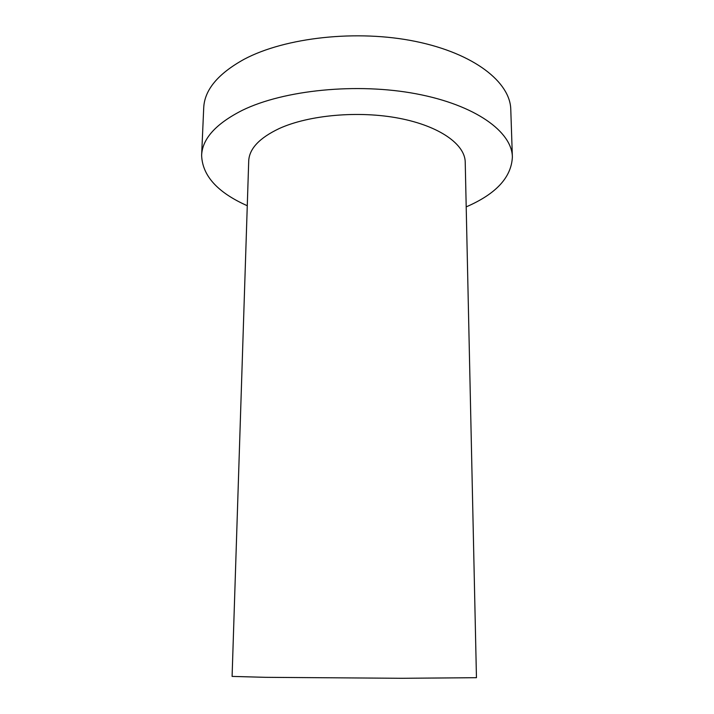 <?xml version="1.0" encoding="UTF-8"?>
<svg xmlns="http://www.w3.org/2000/svg" width="714" height="714" viewBox="0 0 714 714"><rect width="100%" height="100%" fill="white"/><g stroke="black" fill="none" stroke-linecap="round" stroke-linejoin="round"><path stroke-width="1.07" d="M466.197 206.881C496.06 193.967 511.447 177.331 512.375 156.973L510.778 109.51C510.305 82.387 474.444 53.532 415.789 41.474C357.268 29.354 285.073 37.396 244.036 59.324C217.904 73.801 204.463 89.991 203.713 107.903L201.625 155.349C202.339 175.706 217.556 192.503 247.276 205.73M512.375 156.973C511.974 131.858 475.738 105.065 416.307 93.837C357 82.556 283.788 90 242.287 110.331C215.869 123.754 202.312 138.757 201.625 155.349M279.281 128.511C259.405 137.945 249.222 148.78 248.713 161.016L232.095 676.408L265.662 677.327L402.277 678.291L476.452 677.693L465.225 162.149C465.064 144.433 439.699 126.092 399.269 118.301C358.919 110.483 309.01 114.954 279.281 128.511"/></g></svg>
